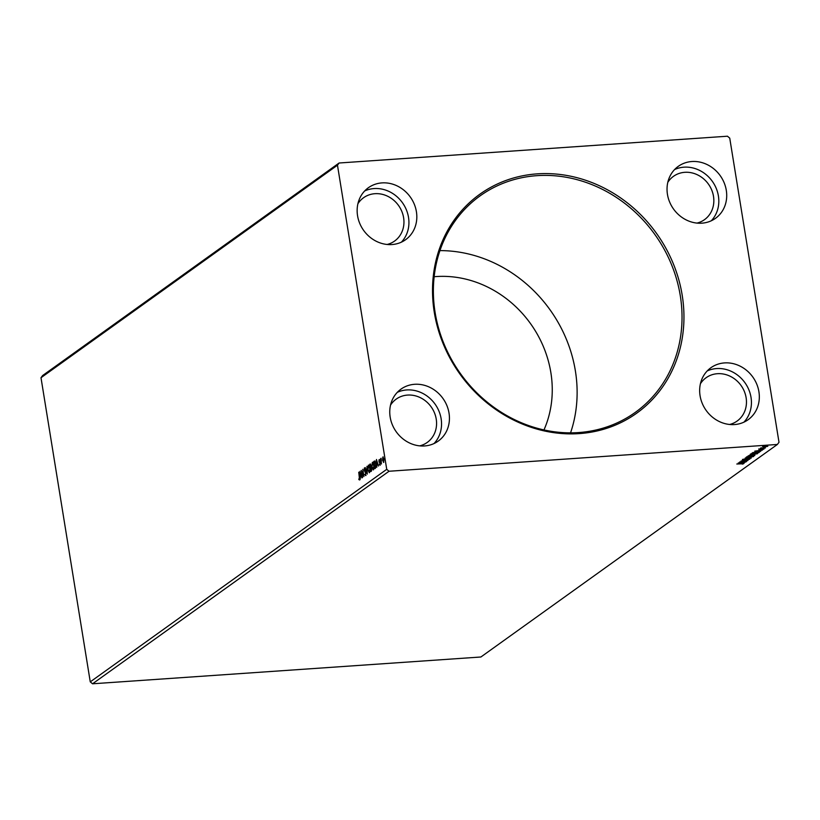 <?xml version="1.0" encoding="UTF-8"?>
<svg xmlns="http://www.w3.org/2000/svg" width="820" height="820" viewBox="0 0 820 820"><rect width="100%" height="100%" fill="white"/><g stroke="black" fill="none" stroke-linecap="round" stroke-linejoin="round"><path stroke-width="1.23" d="M729.626 424.483A26.64 23.903 54.4 0 0 737.118 421.049A26.64 23.903 54.4 0 0 746.118 397.7A26.64 23.903 54.4 0 0 706.082 377.743A26.64 23.903 54.4 0 0 700.423 383.739M667.798 182.347A26.64 23.903 -125.6 0 1 673.456 176.351A26.64 23.903 -125.6 0 1 713.492 196.308A26.64 23.903 -125.6 0 1 704.503 219.657A26.64 23.903 -125.6 0 1 697.01 223.091M387.122 244.473A26.64 23.903 54.4 0 0 394.615 241.039A26.64 23.903 54.4 0 0 403.604 217.7A26.64 23.903 54.4 0 0 363.567 197.733A26.64 23.903 54.4 0 0 357.909 203.729M390.525 405.121A26.64 23.903 -125.6 0 1 396.183 399.125A26.64 23.903 -125.6 0 1 436.23 419.092A26.64 23.903 -125.6 0 1 427.23 442.431A26.64 23.903 -125.6 0 1 419.737 445.865M390.176 417.154A31.97 28.69 -125.6 0 1 400.98 389.141A31.97 28.69 -125.6 0 1 449.022 413.085A31.97 28.69 -125.6 0 1 438.228 441.098A31.97 28.69 -125.6 0 1 390.176 417.154M397.3 392.339A31.97 28.69 -125.6 0 1 441.129 418.743A31.97 28.69 -125.6 0 1 434.005 443.558M416.406 211.703A31.97 28.69 54.4 0 0 368.354 187.749A31.97 28.69 54.4 0 0 357.561 215.762A31.97 28.69 54.4 0 0 405.603 239.707A31.97 28.69 54.4 0 0 416.406 211.703M401.39 242.166A31.97 28.69 54.4 0 0 408.514 217.361A31.97 28.69 54.4 0 0 364.685 190.957M667.449 194.371A31.97 28.69 -125.6 0 1 678.253 166.368A31.97 28.69 -125.6 0 1 726.294 190.312A31.97 28.69 -125.6 0 1 715.501 218.325A31.97 28.69 -125.6 0 1 667.449 194.371M674.573 169.566A31.97 28.69 -125.6 0 1 718.402 195.97A31.97 28.69 -125.6 0 1 711.278 220.785M758.91 391.704A31.97 28.69 54.4 0 0 710.868 367.76A31.97 28.69 54.4 0 0 700.075 395.763A31.97 28.69 54.4 0 0 748.117 419.717A31.97 28.69 54.4 0 0 758.91 391.704M743.904 422.167A31.97 28.69 54.4 0 0 751.017 397.362A31.97 28.69 54.4 0 0 707.188 370.958M434.282 312.287A134.685 120.868 -125.6 0 1 537.202 173.861A134.685 120.868 -125.6 0 1 682.189 295.18A134.685 120.868 -125.6 0 1 579.268 433.606A134.685 120.868 -125.6 0 1 434.282 312.287M680.282 295.661A133.188 119.525 54.4 0 0 480.1 195.867A133.188 119.525 54.4 0 0 435.123 312.574A133.188 119.525 54.4 0 0 635.305 412.368A133.188 119.525 54.4 0 0 680.282 295.661M543.967 429.926A106.549 95.622 54.4 0 0 550.855 372.557A106.549 95.622 54.4 0 0 434.149 276.729M570.566 432.837A133.188 119.525 54.4 0 0 575.374 370.865A133.188 119.525 54.4 0 0 439.93 250.612M339.101 163.006L727.442 136.212L729.739 138.129L779 442.267L777.37 444.46L389.029 471.254L386.732 469.337L337.471 165.199L339.101 163.006L42.63 375.539L41 377.733L337.471 165.199M738.215 463.003L745.974 461.885L742.52 462.931L744.222 463.146L738.215 463.003M749.695 459.087L747.625 459.846L749.008 459.364L748.219 459.179L742.53 459.794L749.818 459.179M749.008 459.364L748.199 459.046M743.197 459.548L743.832 459.876M748.978 457.529L746.354 457.047L751.007 456.053L753.59 456.535L748.957 457.396M752.955 454.68L750.331 454.198L754.984 453.204L757.567 453.685L752.934 454.546M750.187 454.403L750.935 454.27M754.738 451.154L762.497 450.036L759.043 451.092L760.745 451.297L754.738 451.154M777.37 444.46L480.899 656.994L92.557 683.788L389.029 471.254M763.123 446.623L765.972 445.936L767.797 446.295L764.455 447.013L762.6 446.654M765.378 447.976L760.365 448.325L765.357 447.843M761.37 447.833L760.837 447.925M761.401 447.822L762.21 448.038M758.848 449.35L762.989 448.806L764.004 449.022L762.897 449.37L759.75 449.401M763.369 449.073L762.784 448.827M759.453 451.769L758.828 452.671L751.96 453.142L757.126 451.717L759.699 451.922M754.851 455.52L747.983 455.992L754.738 455.11M751.253 458.103L743.525 459.19L749.613 458.206L745.277 457.939L751.243 458.072M746.589 461.445L739.517 462.07L745.974 460.758L741.065 460.963L747.922 460.491L741.485 461.793L746.589 461.445M742.858 463.771L736.811 464.007L741.649 463.546L743.566 463.73L742.274 464.14L742.828 463.31M376.452 459.507L378.512 466.057L377.641 464.11L376.892 464.653L376.759 467.308L376.493 459.497M372.126 463.341L372.587 462.326L373.848 465.381L373.438 469.901L371.798 466.898L372.403 462.265M359.929 471.356L361.989 477.906L361.118 475.959L360.359 476.492L360.236 479.157L359.97 471.346M365.597 475.518L364.746 474.38L365.464 474.79L365.638 473.304L364.183 469.973L364.387 467.953L365.853 473.171L365.484 475.559M365.013 469.358L364.685 468.025M368.149 466.19L368.61 465.176L369.871 468.23L369.461 472.75L367.821 469.747L368.426 465.114M92.557 683.788L90.261 681.871L41 377.733M90.261 681.871L386.732 469.337M370.179 464.827L370.476 464.048L371.696 468.661L371.398 471.151L370.865 471.541L369.697 464.345L370.302 463.976M367.268 474.124L365.238 467.543L367.001 472.371L366.991 466.293L367.268 474.124M359.293 477.148L358.729 472.207L359.519 477.066L359.437 479.936L358.791 479.474L359.529 477.127M359.437 479.936L359.191 479.208M359.16 479.198L359.703 479.177M362.604 477.465L361.231 470.413L363.434 474.821L362.778 469.306L363.936 476.502L361.733 472.115L362.604 477.465M375.468 468.24L374.842 468.691L373.674 461.496L374.76 461.004L375.919 464.007L375.468 468.24M374.156 461.978L374.76 461.004M379.25 459.661L380.131 463.3L379.947 465.135L379.404 464.725L379.926 463.474L378.932 461.322L379.096 459.671L379.619 460.133M379.947 465.135L379.445 464.151M381.392 463.997L380.541 458.739L380.869 459.364L381.085 458.236L381.392 463.997M383.739 462.418L382.54 460.245L382.858 456.976L384.057 459.169L383.575 462.48M371.224 471.285L371.122 470.639M370.671 467.871L370.568 467.226M371.481 467.779L370.517 467.984L370.947 470.649L371.491 468.804L370.619 467.902M370.947 470.649L371.757 470.28M370.63 464.755L371.173 465.545L370.486 464.766M371.009 465.565L370.025 464.94L370.394 467.246L370.999 467.051M370.896 467.144L370.24 464.786M369.441 472.761L368.785 471.828M369.4 472.012L369.922 471.736M369.318 466.129L368.651 465.914M369.666 468.384L368.344 465.934L368.026 469.593L369.328 472.023L369.892 468.363M368.887 465.852L368.344 465.934M365.986 475.497L365.136 474.349M365.853 472.617L364.469 470.987M364.859 470.967L364.572 469.942M364.9 468.661L365.402 469.327L364.623 468.681M359.826 479.915L359.191 479.444M360.523 476.379L360.492 475.682M361.169 475.262L360.226 473.078L360.328 475.692L361.189 475.333M360.328 475.692L360.902 475.282M361.897 472.105L361.794 471.459M363.772 475.446L363.465 474.821M373.418 469.911L372.762 468.978M373.377 469.163L373.899 468.886M373.295 463.279L372.628 463.064M373.643 465.534L372.321 463.085L372.003 466.744L373.305 469.173L373.869 465.514M372.864 463.003L372.321 463.085M375.201 468.435L375.099 467.789M374.473 461.178L375.15 460.983M375.396 461.926L374.002 462.08L374.924 467.8L375.673 467.062L375.714 464.151L374.76 461.762L374.135 461.988M374.924 467.8L376.062 467.041M377.046 464.53L377.015 463.833M377.702 463.413L376.749 461.229L376.851 463.843L377.723 463.484M376.851 463.843L377.436 463.433M380.336 465.104L379.793 464.694M380.193 462.982L379.496 462.623M379.885 462.603L379.127 462.09M379.516 462.06L379.496 459.641M382.837 458.216L383.247 456.945M383.77 462.388L383.35 461.732M383.852 459.323L382.96 457.621L382.755 460.102L383.637 461.773L384.078 459.303M765.747 445.957L763.082 446.316M763.184 446.398L764.67 446.869L767.192 445.813M767.182 446.336L765.767 446.08M763.932 448.612L762.836 448.96M759.709 449.124L758.777 448.94M759.381 451.81L758.828 452.671M752.873 452.947L758.93 452.035L752.811 452.578M754.759 453.224L750.874 453.89M751.007 453.89L753.16 454.526L756.86 453.747L756.911 453.152M756.86 453.747L754.779 453.347M754.523 454.844L753.795 454.557M751.735 455.192L754.584 455.254L751.796 455.602M751.13 455.161L750.423 454.905M749.111 455.643L751.202 455.571L749.07 455.407M750.464 455.182L751.202 455.571M753.846 454.844L754.584 455.254M750.782 456.074L746.395 457.027M752.811 456.186L750.802 456.197M747.03 456.74L749.183 457.375L752.883 456.596M743.586 459.62L742.459 459.384M742.705 462.347L742.52 462.931M742.479 462.511L739.886 462.88L742.459 462.388M743.504 463.31L742.202 463.73"/></g></svg>
